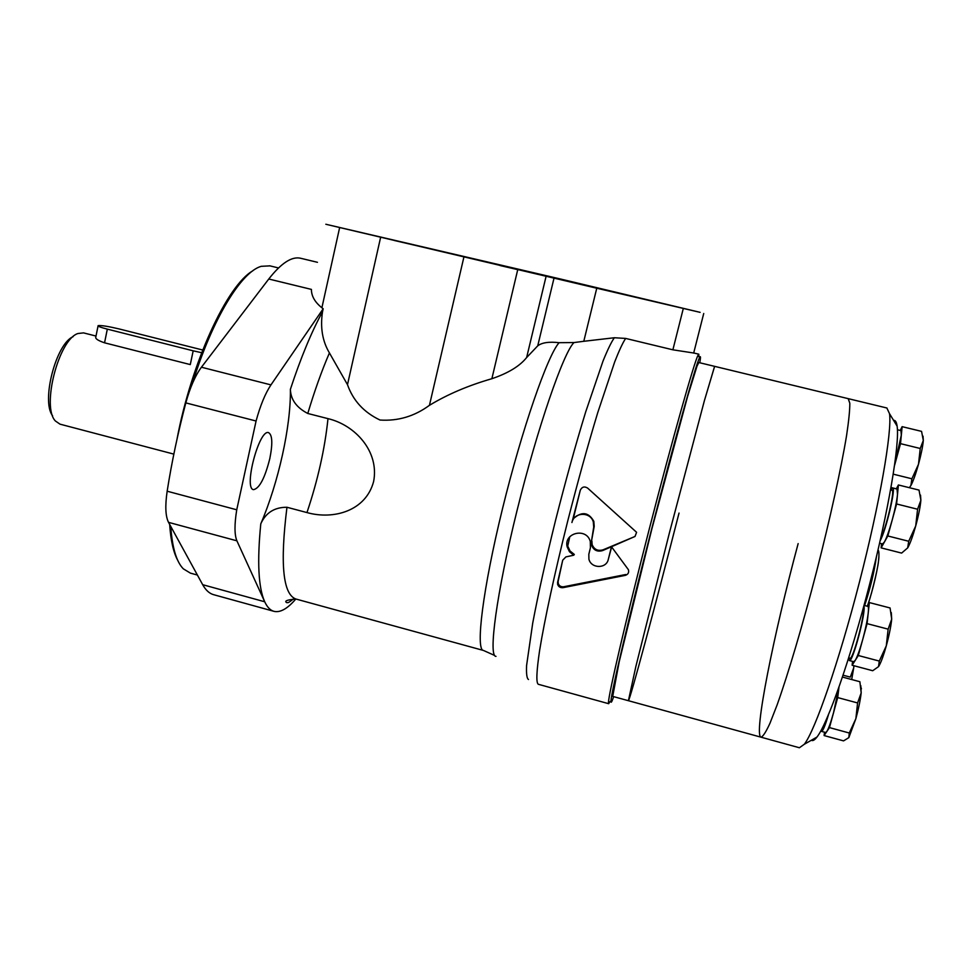 <?xml version="1.0" encoding="UTF-8"?>
<svg xmlns="http://www.w3.org/2000/svg" width="972" height="972" viewBox="0 0 972 972"><rect width="100%" height="100%" fill="white"/><g stroke="black" fill="none" stroke-linecap="round" stroke-linejoin="round"><path stroke-width="1.46" d="M896.293 488.867L898.395 484.967L896.609 503.982L887.825 535.973L881.118 547.868L881.555 543.688M890.802 489.985L892.661 487.968L897.01 489.05L897.508 494.396C896.828 500.932 895.054 509.462 892.211 519.996C889.295 530.42 886.707 537.747 884.435 541.975L882.576 543.943L879.599 543.19M867.194 606.188L869.345 602.567L867.085 623.635L858.312 655.517L852.128 665.249L852.566 661.41M864.035 605.374L867.802 606.346C868.518 606.625 868.664 608.849 868.227 613.016C867.376 620.209 865.542 629.066 862.699 639.6C859.795 649.952 857.292 656.89 855.19 660.425L853.732 661.713L849.358 660.547L848.726 657.874L849.953 658.202C852.821 660.693 865.384 613.575 863.258 608.217M828.375 715.003C825.167 725.732 822.871 731.199 821.51 731.381L825.641 732.511L826.747 731.624C828.581 728.672 830.853 722.342 833.563 712.61L838.958 687.289L837.694 697.58L829.456 727.603L824.098 735.561L824.535 732.208M900.242 430.438L902.125 426.659L900.509 443.657L894.605 465.248M897.435 429.758L900.923 430.608L901.323 435.092L894.69 464.652M848.179 398.642L849.807 403.222C849.868 410.026 848.787 420.803 846.576 435.553C841.217 468.115 830.137 518.598 816.553 571.633C802.811 624.607 788.146 673.973 777.163 704.785L769.921 723.375C765.936 732.038 762.959 736.642 760.991 737.177C753.494 734.941 773.591 634.838 798.146 543.603M886.865 407.985L889.538 413.732C892.15 431.629 879.806 503.192 859.297 582.678C838.824 662.163 815.144 730.349 804.318 744.26L799.397 747.747L761.076 737.201M893.608 420.39C895.346 420.074 896.512 421.994 897.107 426.113C899.865 443.524 888.554 510.871 869.369 585.229C850.208 659.599 827.658 723.63 816.942 737.068C814.572 740.129 812.726 741.186 811.389 740.227M890.583 489.924L892.041 490.289C895.248 489.681 885.929 529.218 880.681 538.391M892.661 487.968C896.196 487.276 885.857 530.979 880.17 540.687M863.889 605.896C866.271 611.546 852.517 663.293 849.358 660.547M827.403 717.275C824.888 725.173 823.114 729.122 822.057 729.146L821.826 729.085M821.51 731.381L821.061 730.519M893.256 474.166L911.894 478.783L918.491 464.252L920.241 448.481L923.315 440.45L921.565 431.374L902.125 426.659M900.509 443.657L920.241 448.481M891.02 487.494L896.33 488.807M909.318 487.677L910.898 485.538L911.894 478.783M923.023 436.161L923.315 440.45C922.793 446.355 921.189 454.288 918.491 464.252C915.709 474.129 913.182 481.225 910.898 485.538L910.898 485.538M843.101 675.2L850.293 677.12L853.695 667.934L851.703 679.537M829.456 727.603L849.285 733.01L855.87 718.66L857.583 702.938L861.18 692.902L859.88 681.724L842.469 677.071M837.694 697.58L857.583 702.938M824.098 735.561L843.562 740.883L848.823 737.639L849.285 733.01M858.312 655.517L879.296 661.069L886.294 645.821L888.141 629.151L891.688 619.14L890.073 607.962L869.345 602.567M867.085 623.635L888.141 629.151M852.128 665.249L872.698 670.729L878.518 666.634L879.296 661.069M887.825 535.973L908.711 541.27L915.721 525.925L917.58 509.231L920.873 500.228L919.026 490.095L898.395 484.967M896.609 503.982L917.58 509.231M881.118 547.868L901.615 553.092L907.678 547.892L908.711 541.27M853.902 665.723L853.695 667.934M860.828 685.722L861.18 692.902C860.342 700.132 858.58 708.71 855.87 718.66L848.823 737.639M891.288 612.579L891.688 619.14C890.96 626.381 889.161 635.275 886.294 645.821C883.827 654.618 881.531 661.057 879.417 665.14L878.518 666.634M920.508 495.113L920.873 500.228C920.302 506.801 918.589 515.367 915.721 525.925C913 535.608 910.46 542.68 908.115 547.127L907.678 547.892M714.627 366.359L704.384 400.695L669.234 533.555L635.882 666.391L628.41 700.703C629.759 700.933 655.857 603.624 679.027 513.07M848.264 398.666L849.807 403.222C849.868 410.026 848.787 420.803 846.576 435.553C841.217 468.115 830.137 518.598 816.553 571.633C802.811 624.607 788.146 673.973 777.163 704.785L769.921 723.375C765.936 732.038 762.959 736.642 760.991 737.177L628.41 700.703L635.882 666.391L669.234 533.555L704.384 400.695L714.602 366.347L886.974 408.021M714.602 366.347L698.783 362.532L696.985 366.225L687.568 396.576L651.823 529.06L619.176 661.859L612.712 696.389L628.386 700.703M252.756 270.848C227.302 285.136 191.448 362.046 176.965 439.405M169.663 524.406C170.72 540.42 173.429 552.436 177.779 560.431M269.961 265.866L261.274 266.316C241.372 271.674 212.139 319.18 192.432 383.466M170.744 526.399C172.226 547.601 176.406 561.731 183.283 568.802L190.403 573.128L197.401 575.047M73.094 336.689C55.999 343.675 41.043 401.339 52.597 415.749M96.009 336.057L83.531 332.886L77.942 333.518C58.709 339.386 41.322 406.831 55.392 420.985L59.997 424.157L173.842 454.118M202.723 350.017L119.07 328.925C108.269 326.361 101.282 325.255 98.123 325.632C97.54 326.215 100.614 327.394 107.321 329.131L193.185 350.819L190.281 364.585L104.551 342.812C97.917 340.552 95.025 338.596 95.851 336.944M193.185 350.819L201.678 352.715M260.788 523.823C278.478 482.562 290.993 426.149 290.385 389.335C290.713 399.565 296.509 407.608 307.784 413.477L327.989 418.64C354.987 424.983 379.432 451.275 373.637 481.444C365.909 511.065 333.445 520.032 306.958 512.572L286.959 507.263C274.505 507.214 265.781 512.73 260.788 523.823C257.058 561.646 258.37 587.623 264.712 601.765L236.901 540.821C234.422 534.855 234.374 524.515 236.743 509.79L256.073 421.01C260.289 405.506 265.247 393.466 270.957 384.888L323.178 308.768L322.534 311.672C320.116 327.418 322.412 341.172 329.423 352.921L347.49 384.669C353.103 400.634 363.953 412.42 380.028 420.038C398.022 421.216 414.485 416.308 429.442 405.324C447.509 394.365 468.31 385.495 491.868 378.716C508.186 373.187 519.765 366.128 526.63 357.55L537.735 345.838C541.926 342.594 549.058 341.537 559.119 342.691L574.002 342.557L583.795 341.293L596.759 288.222L325.827 224.253L559.678 278.818L700.132 312.352L596.759 288.222M693.838 353.03L672.879 349.811L625.664 338.426L614.377 337.746L583.795 341.293M300.87 258.309L300.542 258.236C291.758 256.219 281.175 263.145 268.77 279.013L201.435 367.222C195.238 375.617 190.038 387.512 185.822 402.894C177.9 432.929 171.68 462.368 167.16 491.212C165.009 505.89 165.471 516.266 168.533 522.353L202.686 584.694C205.785 590.271 209.49 593.613 213.791 594.73L273.812 611.291M202.686 584.694L264.712 601.765C267.239 607.208 270.362 610.416 274.092 611.376C280.373 612.761 287.615 608.63 295.816 599.007M574.61 517.639C582.447 511.321 588.85 512.56 593.831 521.344L594.208 526.423L591.389 541.756L591.62 545.365C593.722 550.322 597.391 552.06 602.616 550.577L611.461 546.738L608.302 559.374L611.655 546.981M591.389 541.756L593.71 527.103L593.321 522.013C590.612 511.527 574.051 511.94 571.925 522.523L580.296 490.228L573.018 519.801M602.616 550.577L603.09 549.812C597.889 551.294 594.232 549.569 592.13 544.624L591.899 541.027M608.302 559.374C606.419 568.972 591.073 568.656 588.911 559.155L588.825 554.271L590.417 547.783L590.296 541.586C586.76 527.237 563.553 532.644 567.138 546.799L569.458 551.732L573.759 555.206L565.898 556.907L562.715 560.176L557.551 584.038C558.317 586.663 560.139 587.878 562.995 587.671L625.336 575.363C628.131 574.416 629.151 572.52 628.398 569.689L611.473 546.738L635.02 536.459L636.587 532.304L587.598 488.066C584.391 486.134 581.961 486.851 580.296 490.228M562.715 560.176L557.539 582.58M562.995 587.671L563.614 586.772C560.771 586.979 558.961 585.764 558.183 583.151L558.183 581.706M573.759 555.206L574.318 554.441L570.042 550.978L567.721 546.057L569.762 536.799M698.892 356.627L698.795 354.185L698.042 355.217C694.105 362.52 672.709 438.093 649.418 528.476C626.114 618.848 608.423 694.822 608.484 702.562L608.691 703.692L609.857 701.784M603.09 549.812L635.02 536.459M699.791 362.775C700.763 357.052 700.678 355.351 699.536 357.684C695.709 365.035 674.665 439.794 651.653 529.047C628.641 618.289 611.06 693.401 610.987 701.128C610.902 703.534 611.801 702.039 613.684 696.657M563.614 586.772L625.737 574.513L625.336 575.363M269.803 458.65C272.804 443.584 272.391 434.921 268.588 432.662C259.196 428.664 243.328 488.819 253.558 489.657C259.463 488.418 264.87 478.078 269.803 458.65M323.178 308.768L321.89 307.772C314.904 302.219 311.405 296.096 311.405 289.401L268.77 279.013M598.533 288.113L555.948 278.174L598.533 288.113M670.716 305.317L654.97 301.648L670.716 305.317M522.875 270.277L506.023 266.352L522.875 270.277M444.301 252.125L394.316 240.485L444.301 252.125M518.355 269.791L499.924 265.502L518.355 269.791M361.584 232.636L341.767 228.019L361.584 232.636M876.355 557.065C874.29 571.876 870.39 588.036 864.63 605.52M878.919 556.616C878.615 565.874 872.722 591.231 867.461 605.75M104.551 342.812L107.321 329.131M574.002 342.557C563.687 352.107 537.589 427.376 517.055 510.482C496.437 593.625 488.09 656.951 496.012 656.367M559.119 342.691C547.758 354.974 521.964 429.102 502.427 509.012C482.817 588.971 475.405 649.818 483.4 650.426L494.639 655.456M614.377 337.746C611.473 341.755 607.682 349.555 602.992 361.147L585.666 411.982C575.558 444.957 565.51 481.116 555.522 520.47C545.863 559.532 538.257 593.758 532.717 623.125L526.593 665.468C526.229 673.9 526.86 678.578 528.489 679.501M322.534 311.672C311.356 332.242 300.64 358.133 290.385 389.335M329.423 352.921C321.708 370.854 314.491 391.048 307.784 413.477M286.959 507.263C279.936 563.736 282.913 594.317 295.889 599.019L483.278 650.402M593.71 527.103L594.208 526.423M625.664 338.426C622.931 342.423 619.286 350.212 614.741 361.778L597.756 412.59C587.768 445.577 577.72 481.857 567.624 521.429C554.696 572.982 544.49 620.282 539.618 650.438C536.495 671.482 536.046 682.757 538.257 684.264L608.654 703.692M306.958 512.572C317.832 480.156 324.842 448.857 327.989 418.64M236.901 540.821L168.533 522.353M236.743 509.79L167.16 491.212M256.073 421.01L185.822 402.894M270.957 384.888L201.435 367.222M672.879 349.811L683.243 308.719M429.442 405.324L463.851 257.276M347.49 384.669L380.574 237.533M526.63 357.55L546.057 276.473M491.868 378.716L517.675 269.9M537.735 345.838L553.991 278.235M321.89 307.772L339.617 227.691M897.107 426.113L889.538 413.732M816.942 737.068L804.318 744.26M878.008 550.067C879.077 550.638 879.223 554.405 878.457 561.366C878.226 567.563 869.794 601.279 867.437 605.787M861.435 688.808L861.143 687.824M269.645 265.793L278.502 267.944M95.827 336.944L98.051 325.96M293.86 598.643C286.193 604.681 288.283 602.008 286.776 602.664C283.97 601.036 287.007 599.833 295.889 599.019M593.321 522.013L593.831 521.344M591.608 545.341L592.094 544.636M557.551 584.038L558.171 583.151M567.138 546.799L567.721 546.057M693.704 352.97L698.795 354.185M300.542 258.236L317.455 262.306M699.536 357.684L698.042 355.217M610.987 701.128L608.484 702.562M693.668 353.115L703.728 313.506"/></g></svg>
